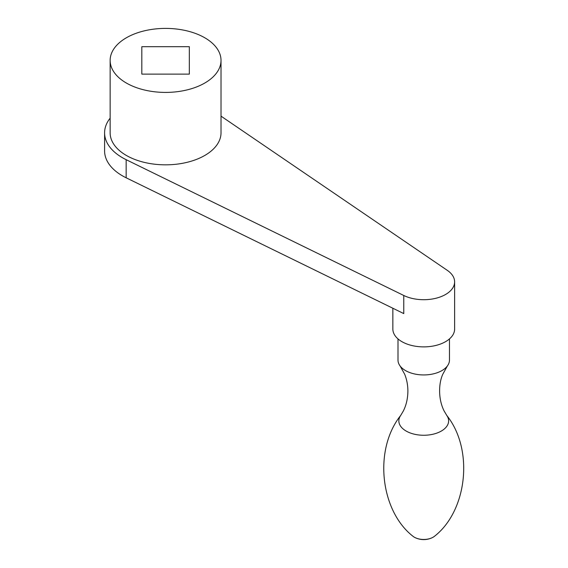 <?xml version="1.0" encoding="UTF-8"?>
<svg xmlns="http://www.w3.org/2000/svg" width="568" height="568" viewBox="0 0 568 568"><rect width="100%" height="100%" fill="white"/><g stroke="black" fill="none" stroke-linecap="round" stroke-linejoin="round"><path stroke-width="0.85" d="M189.336 74.124L141.822 74.124L141.822 46.69L189.336 46.69L189.336 74.124L189.336 46.69M141.822 74.124L141.822 46.69M110.142 118.158A60.982 35.209 0 0 0 104.597 132.827L104.597 150.932A60.982 35.209 0 0 0 126.16 177.798L403.77 313.586L403.77 295.481A30.885 17.835 0 0 0 445.575 294.48A30.885 17.835 0 0 0 454.62 281.87A30.885 17.835 0 0 0 447.3 270.347L221.016 116.142M204.778 83.034A55.437 32.007 0 0 0 221.016 60.407A55.437 32.007 0 0 0 165.579 28.4A55.437 32.007 0 0 0 110.142 60.407A55.437 32.007 0 0 0 144.364 89.978A55.437 32.007 0 0 0 204.778 83.034M104.597 132.827A60.982 35.209 0 0 0 126.16 159.693L403.77 295.481M446.64 415.265C474.245 449.7 467.017 510.873 434.626 536.164A13.227 7.64 180 0 1 433.086 537.229A13.227 7.64 180 0 1 431.893 537.839A13.227 7.64 180 0 1 415.577 537.839A13.227 7.64 180 0 1 412.844 536.164C380.454 510.866 373.226 449.7 400.83 415.265M449.473 338.904L449.473 360.084A25.737 14.86 180 0 1 447.378 365.955L442.791 374.241C438.652 383.23 437.992 398.999 444.19 411.104L446.817 415.506A24.885 14.37 180 0 1 441.336 431.048A24.885 14.37 180 0 1 410.004 432.873A24.885 14.37 180 0 1 400.653 415.506L403.273 411.104C406.262 405.254 407.803 398.558 407.895 391.018C407.838 384.969 406.766 379.374 404.679 374.241L400.092 365.955A25.737 14.86 180 0 1 397.998 360.084L397.998 338.904M447.378 365.955A25.737 14.86 180 0 1 441.932 370.592A25.737 14.86 180 0 1 400.092 365.955M454.62 281.87L454.62 329.049A30.885 17.835 180 0 1 445.575 341.659A30.885 17.835 180 0 1 411.914 345.521A30.885 17.835 180 0 1 392.85 329.049L392.85 308.239M110.142 60.407L110.142 132.827A55.437 32.007 0 0 0 144.364 162.398A55.437 32.007 0 0 0 204.778 155.462A55.437 32.007 0 0 0 221.016 132.827L221.016 60.407M126.16 159.693L126.16 177.798M415.577 537.839A19.802 19.802 0 0 0 431.893 537.839"/></g></svg>

